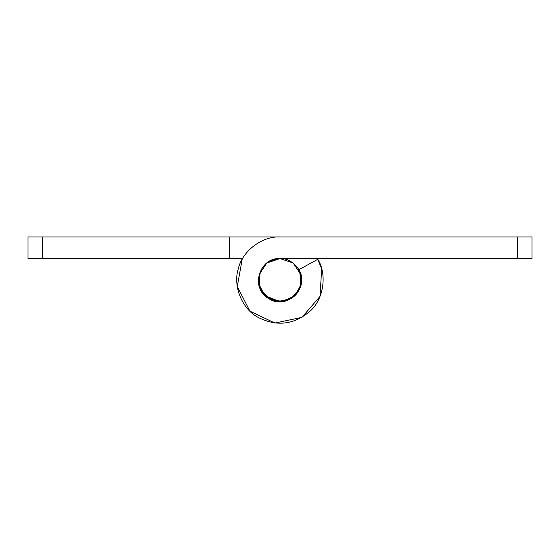 <?xml version="1.0" encoding="UTF-8"?>
<svg xmlns="http://www.w3.org/2000/svg" width="560" height="560" viewBox="0 0 560 560"><rect width="100%" height="100%" fill="white"/><g stroke="black" fill="none" stroke-linecap="round" stroke-linejoin="round"><path stroke-width="0.84" d="M28 236.95L42.399 236.95L42.399 258.552L28 258.552L28 236.95M280.189 301.749L264.95 295.645L258.783 284.186L260.379 271.124L258.783 284.186L264.95 295.645L277.438 301.602L290.976 298.753L300.013 288.274L300.839 274.463L293.111 262.983L280 258.552L293.111 262.983L300.839 274.463L300.328 287.462L292.313 297.899M42.399 258.552L229.6 258.552L229.6 236.95L532 236.95L532 258.552L517.601 258.552L517.601 236.95L280 236.95C262.108 235.977 242.095 251.258 238.329 268.772C232.673 285.775 242.137 309.106 258.041 317.359C276.78 326.83 294.133 324.758 310.107 311.136C323.617 299.369 327.32 274.463 317.821 259.273L298.907 269.71C310.184 287.679 286.657 310.541 269.024 298.753C250.18 289.009 258.818 257.362 280 258.552L266.889 262.983L259.161 274.463L259.455 286.811L266.665 297.15M229.6 258.552L242.585 258.552M317.415 258.552L321.671 268.772L320.026 296.401L301.959 317.359L274.876 323.05L249.893 311.136L237.272 286.51L242.179 259.273M229.6 236.95L42.399 236.95M290.976 298.753L295.05 295.645L301.084 284.858L300.118 272.293M299.621 271.124L301.217 284.193L295.05 295.645L282.562 301.602L269.024 298.753L259.987 288.274L259.161 274.463L266.889 262.983L280 258.552L517.601 258.552M298.907 269.71C310.184 287.679 286.657 310.541 269.024 298.753C250.18 289.009 258.818 257.362 280 258.552L278.684 258.594C289.562 256.816 302.659 268.877 301.602 280.154C300.727 291.858 294.378 299.012 282.548 301.602C271.439 304.157 257.299 291.977 258.398 280.154C259.497 267.813 266.259 260.631 278.684 258.594M270.382 299.495L261.429 291.179L258.398 280.154M300.839 274.463L301.301 276.584"/></g></svg>
